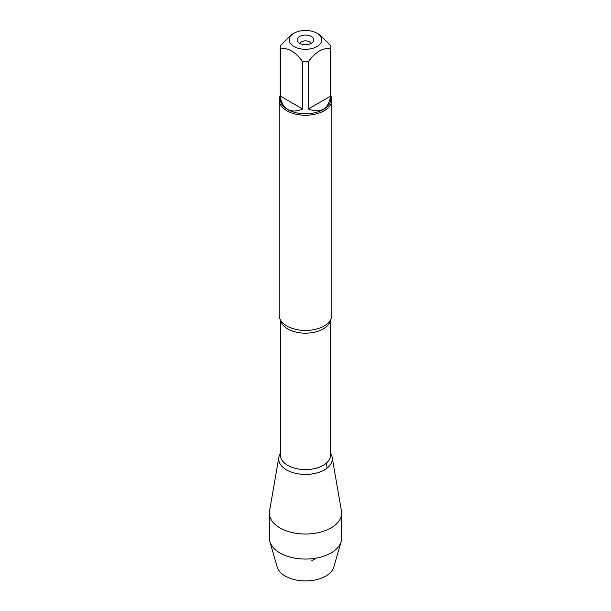 <?xml version="1.0" encoding="UTF-8"?>
<svg xmlns="http://www.w3.org/2000/svg" width="611" height="611" viewBox="0 0 611 611"><rect width="100%" height="100%" fill="white"/><g stroke="black" fill="none" stroke-linecap="round" stroke-linejoin="round"><path stroke-width="0.92" d="M307.31 30.55A16.291 9.402 0 0 0 293.983 33.246A16.291 9.402 0 0 0 293.983 46.543A16.291 9.402 0 0 0 317.017 46.543A16.291 9.402 0 0 0 317.017 33.246A16.291 9.402 0 0 0 307.31 30.55M293.983 33.246L291.531 34.659L280.373 45.619A25.28 14.595 0 0 0 280.22 47.238A25.28 14.595 0 0 0 280.373 48.857C287.819 47.352 295.258 51.645 302.689 61.742A25.28 14.595 0 0 0 308.311 61.742C315.75 51.645 323.188 47.345 330.627 48.857A25.28 14.595 0 0 0 330.78 47.238A25.28 14.595 0 0 0 330.627 45.619L319.469 34.659L317.017 33.246M330.78 47.238L330.78 99.188A25.28 14.595 180 0 1 315.177 112.676A25.28 14.595 180 0 1 287.621 109.506A25.28 14.595 180 0 1 280.22 99.188L280.22 47.238M280.373 48.857L280.373 96.11C281.091 102.442 283.504 106.849 287.621 109.331C291.829 111.653 296.854 111.546 302.689 109.002L302.689 61.742M308.311 61.742L308.311 109.002C320.912 113.646 328.351 109.354 330.627 96.11L330.627 48.857M279.166 100.051L279.166 315.238A26.334 15.206 0 0 0 282.244 322.371A26.334 15.206 0 0 0 286.88 325.991A26.334 15.206 0 0 0 328.756 322.371A26.334 15.206 0 0 0 331.834 315.238L331.834 100.051A26.334 15.206 180 0 1 305.5 115.25A26.334 15.206 180 0 1 279.166 100.051A26.334 15.206 180 0 1 280.22 95.79M330.551 453.438A26.808 15.474 180 0 1 320.065 471.929A26.808 15.474 180 0 1 286.544 469.882A26.808 15.474 180 0 1 280.449 453.438A26.808 15.474 0 0 0 278.83 457.402A26.808 15.474 0 0 0 286.544 469.882A26.808 15.474 0 0 0 316.979 472.929A26.808 15.474 0 0 0 332.17 457.402A26.808 15.474 0 0 0 330.551 453.438M330.78 95.79A26.334 15.206 180 0 1 331.834 100.051M311.404 36.484A8.348 4.819 180 0 1 313.122 41.861A8.348 4.819 180 0 1 305.5 44.718A8.348 4.819 180 0 1 297.878 41.861A8.348 4.819 180 0 1 300.765 35.927A8.348 4.819 180 0 1 311.404 36.484M330.627 96.11L308.311 109.002M302.689 109.002L280.373 96.11M310.915 43.564A5.461 3.154 0 0 0 309.357 41.754A5.461 3.154 0 0 0 303.751 40.998A5.461 3.154 0 0 0 300.085 43.564M278.83 457.402L269.543 511.086A36.133 20.866 0 0 0 269.367 513.156A36.133 20.866 0 0 0 279.945 527.912A36.133 20.866 0 0 0 319.332 532.433A36.133 20.866 0 0 0 341.633 513.156A36.133 20.866 0 0 0 341.457 511.086L332.17 457.402M269.367 513.156L269.367 538.184A36.133 20.866 0 0 0 269.856 541.621A36.133 20.866 0 0 0 279.945 552.94A36.133 20.866 0 0 0 316.529 558.057A36.133 20.866 0 0 0 341.144 541.621A36.133 20.866 0 0 0 341.633 538.184L341.633 513.156M341.144 541.621L333.789 567.084A28.679 16.558 180 0 1 314.253 580.129A28.679 16.558 180 0 1 285.222 576.066A28.679 16.558 180 0 1 277.211 567.084L269.856 541.621M327.084 468.118L326.427 463.085M311.824 560.707L316.368 558.087M330.429 320.141A25.051 14.465 180 0 1 305.5 333.178A25.051 14.465 180 0 1 280.571 320.141M280.449 319.927L280.449 455.134A25.051 14.465 0 0 0 305.5 469.599A25.051 14.465 0 0 0 330.551 455.134L330.551 319.927"/></g></svg>
